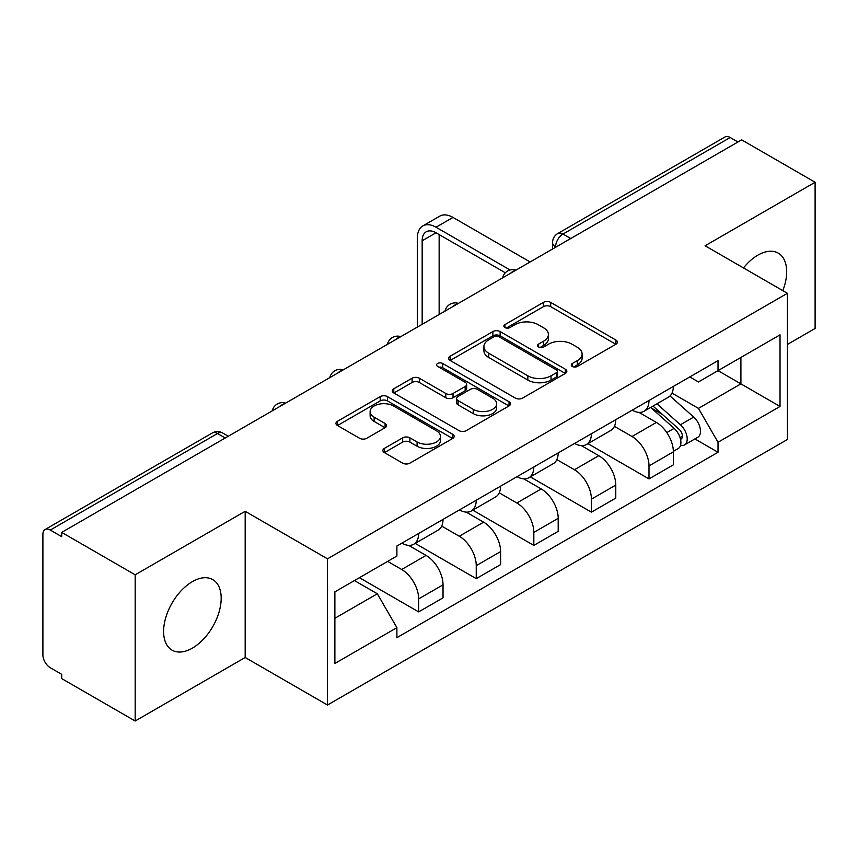 <?xml version="1.0" encoding="UTF-8"?>
<svg xmlns="http://www.w3.org/2000/svg" width="858" height="858" viewBox="0 0 858 858"><rect width="100%" height="100%" fill="white"/><g stroke="black" fill="none" stroke-linecap="round" stroke-linejoin="round"><path stroke-width="1.29" d="M572.318 366.452A3.582 2.07 0 0 0 577.391 366.452L615.894 344.23A5.127 2.96 0 0 0 617.395 342.138A5.127 2.96 0 0 0 615.894 340.047L550.675 302.391A5.127 2.96 0 0 0 543.425 302.391L504.933 324.614A3.582 2.07 0 0 0 503.882 326.083A3.582 2.07 0 0 0 504.933 327.541A3.582 2.07 0 0 0 510.006 327.541L514.982 324.667A16.399 9.47 0 0 1 538.17 324.667L543.607 327.81A16.399 9.47 0 0 1 548.412 334.502A16.399 9.47 0 0 1 543.607 341.194L538.631 344.069A3.582 2.07 0 0 0 537.58 345.538A3.582 2.07 0 0 0 538.631 346.997A3.582 2.07 0 0 0 543.704 346.997L548.68 344.122A16.399 9.47 0 0 1 571.868 344.122L577.305 347.265A16.399 9.47 0 0 1 582.11 353.957A16.399 9.47 0 0 1 577.305 360.65L572.318 363.524A3.582 2.07 0 0 0 571.267 364.982A3.582 2.07 0 0 0 572.318 366.452L572.318 363.524M192.396 648.122A40.712 23.509 120 0 0 218.994 612.247A40.712 23.509 120 0 0 212.752 579.611A40.712 23.509 120 0 0 192.396 581.627A40.712 23.509 120 0 0 165.798 617.513A40.712 23.509 120 0 0 172.04 650.139A40.712 23.509 120 0 0 192.396 648.122M782.818 290.637A40.712 23.509 120 0 0 778.249 253.131A40.712 23.509 120 0 0 757.882 255.148A40.712 23.509 120 0 0 743.478 267.932M384.373 448.402A5.127 2.96 0 0 0 382.872 450.493A5.127 2.96 0 0 0 384.373 452.584L402.67 463.148A5.127 2.96 0 0 0 409.909 463.148L452.67 438.459A5.127 2.96 0 0 0 454.172 436.368A5.127 2.96 0 0 0 452.67 434.277L387.451 396.621A5.127 2.96 0 0 0 380.201 396.621L337.451 421.31A5.127 2.96 0 0 0 335.95 423.402A5.127 2.96 0 0 0 337.451 425.493L359.556 438.256A5.127 2.96 0 0 0 366.795 438.256L385.092 427.692A5.127 2.96 0 0 0 386.593 425.6A5.127 2.96 0 0 0 385.092 423.509L374.131 417.181A13.707 7.915 0 0 1 370.12 411.583A13.707 7.915 0 0 1 378.582 404.268A13.707 7.915 0 0 1 393.522 405.984L436.454 430.78A13.707 7.915 0 0 1 440.465 436.368A13.707 7.915 0 0 1 432.003 443.683A13.707 7.915 0 0 1 417.074 441.967L409.909 437.837A5.127 2.96 0 0 0 402.67 437.837L384.373 448.402L384.373 452.584M327.488 558.826L245.173 511.304L135.178 574.806L61.722 532.4L741.644 139.854L815.1 182.261L705.104 245.774L787.419 293.297L327.488 558.826L327.488 705.019L787.419 439.489L787.419 293.297M515.347 398.091A5.127 2.96 0 0 0 522.597 398.091L565.347 373.412A5.127 2.96 0 0 0 566.848 371.31A5.127 2.96 0 0 0 565.347 369.219L500.128 331.574A5.127 2.96 0 0 0 492.889 331.574L450.128 356.252A5.127 2.96 0 0 0 448.627 358.344A5.127 2.96 0 0 0 450.128 360.435L515.347 398.091M439.06 367.224A3.582 2.07 0 0 1 442.707 367.728L442.707 363.47L509.009 401.748A5.127 2.96 0 0 1 510.51 403.839A5.127 2.96 0 0 1 509.009 405.931L466.259 430.619A5.127 2.96 0 0 1 459.009 430.619L393.79 392.964L393.79 388.781A5.127 2.96 0 0 0 392.288 390.873A5.127 2.96 0 0 0 393.79 392.964M393.79 388.781L412.087 378.217A5.127 2.96 0 0 1 419.337 378.217L445.785 393.49A5.127 2.96 0 0 0 453.035 393.49L465.165 386.486A5.127 2.96 0 0 0 466.666 384.384A5.127 2.96 0 0 0 465.165 382.293L437.634 366.398A3.582 2.07 0 0 1 436.583 364.94A3.582 2.07 0 0 1 438.792 363.02A3.582 2.07 0 0 1 442.707 363.47M135.178 574.806L135.178 721.01L61.722 678.603L61.722 674.334L50.279 667.728A10.435 6.027 -120 0 1 42.9 654.944L42.9 534.319A10.435 6.027 -120 0 1 45.066 529.536L212.269 433A10.435 6.027 60 0 1 217.492 433.515L50.279 530.062A10.435 6.027 -120 0 0 45.066 529.536M787.419 344.444L815.1 328.464L815.1 182.261M135.178 721.01L245.173 657.496L327.488 705.019M61.722 532.4L61.722 536.668L50.279 530.062M570.742 238.524L562.987 234.052A10.435 6.027 60 0 0 557.775 233.537L724.978 136.99A10.435 6.027 60 0 1 730.201 137.505L562.987 234.052A10.435 6.027 120 0 0 555.609 246.836L555.609 247.265M737.955 141.988L730.201 137.505M648.991 400.493A24.013 13.867 60 0 1 644.026 411.272L668.382 397.2A24.013 13.867 -120 0 0 673.358 386.422M614.425 426.351L632.014 436.507A24.013 13.867 60 0 1 648.991 465.915L673.358 451.844A24.013 13.867 -120 0 0 656.381 422.436L638.942 412.376M673.358 451.844L673.358 464.854L648.991 478.914L587.923 443.65M644.026 411.272A24.013 13.867 60 0 1 632.207 410.188M648.991 465.915L648.991 478.914M591.409 433.73A24.013 13.867 60 0 1 586.443 444.508L610.799 430.448A24.013 13.867 -120 0 0 615.776 419.669M530.341 476.898L591.409 512.162L615.776 498.09L615.776 485.092A24.013 13.867 -120 0 0 598.798 455.684L581.359 445.613M586.443 444.508A24.013 13.867 60 0 1 574.613 443.425M556.842 459.588L574.431 469.744A24.013 13.867 60 0 1 591.409 499.163L591.409 512.162M533.826 466.977A24.013 13.867 60 0 1 528.86 477.756L553.217 463.695A24.013 13.867 -120 0 0 558.193 452.917M472.758 510.145L533.826 545.409L558.193 531.338L558.193 518.339A24.013 13.867 -120 0 0 541.216 488.931L523.777 478.861M528.86 477.756A24.013 13.867 60 0 1 517.031 476.673M499.259 492.835L516.848 502.992A24.013 13.867 60 0 1 533.826 532.4L533.826 545.409M476.244 500.225A24.013 13.867 60 0 1 471.278 511.003L495.634 496.943A24.013 13.867 -120 0 0 500.611 486.154M415.175 543.393L476.244 578.646L500.611 564.585L500.611 551.587A24.013 13.867 -120 0 0 483.633 522.179L466.194 512.108M471.278 511.003A24.013 13.867 60 0 1 459.448 509.92M441.677 526.083L459.266 536.239A24.013 13.867 60 0 1 476.244 565.647L476.244 578.646M418.661 533.472A24.013 13.867 60 0 1 413.695 544.251L438.052 530.18A24.013 13.867 -120 0 0 443.028 519.401M359.416 577.691L418.661 611.893L443.028 597.833L443.028 584.834A24.013 13.867 -120 0 0 426.051 555.416L408.612 545.356M413.695 544.251A24.013 13.867 60 0 1 401.866 543.168M387.655 561.389L401.683 569.487A24.013 13.867 60 0 1 418.661 598.895L418.661 611.893M689.778 376.941L698.455 381.949L780.029 334.845L740.904 357.443L740.904 383.869L698.455 408.376L672.007 393.103M334.877 618.286L377.327 593.779L396.889 627.659L334.877 663.47L334.877 591.859L396.889 556.059L396.889 546.042L718.017 360.639L718.017 370.656L780.029 406.456L718.017 442.256L698.455 408.376M780.029 334.845L780.029 406.456M396.889 627.659L396.889 637.676L718.017 452.273L718.017 442.256M245.173 511.304L245.173 657.496M377.327 593.779L354.44 580.566M694.894 438.921L718.017 452.273M573.755 366.956L577.305 364.907A16.399 9.47 0 0 0 582.11 358.215L582.11 353.957M548.412 334.502L548.412 338.76A16.399 9.47 0 0 1 543.607 345.452L540.057 347.501M615.819 344.262L550.675 306.649A5.127 2.96 0 0 0 543.425 306.649L506.37 328.046M565.283 373.445L500.128 335.832A5.127 2.96 0 0 0 492.889 335.832L450.203 360.478M556.295 372.78A3.582 2.07 0 0 0 557.335 371.31A3.582 2.07 0 0 0 556.295 369.852L499.045 336.797A3.582 2.07 0 0 0 493.972 336.797L488.717 339.832A16.399 9.47 0 0 0 483.912 346.525A16.399 9.47 0 0 0 488.717 353.217L527.852 375.815A16.399 9.47 0 0 0 551.04 375.815L556.295 372.78L556.295 377.037A3.582 2.07 0 0 0 557.335 375.579L557.335 371.31M483.912 346.525L483.912 350.793A16.399 9.47 0 0 0 488.717 357.486L488.717 353.217M556.295 377.037L551.04 380.073A16.399 9.47 0 0 1 527.852 380.073L488.717 357.486M393.854 393.007L412.087 382.486L412.087 378.217M466.666 384.384L466.666 388.653A5.127 2.96 0 0 1 465.165 390.744L453.035 397.747A5.127 2.96 0 0 1 445.785 397.747L419.337 382.486A5.127 2.96 0 0 0 412.087 382.486M442.707 367.728L508.944 405.973M473.23 409.33A13.707 7.915 0 0 0 488.17 411.046A13.707 7.915 0 0 0 496.632 403.743A13.707 7.915 0 0 0 492.61 398.144L477.488 389.414A5.127 2.96 0 0 0 470.238 389.414L458.097 396.417A5.127 2.96 0 0 0 456.606 398.509A5.127 2.96 0 0 0 458.097 400.6L473.23 409.33L473.23 413.599A13.707 7.915 0 0 0 488.17 415.315A13.707 7.915 0 0 0 496.632 408L496.632 403.743M456.606 398.509L456.606 402.767A5.127 2.96 0 0 0 458.097 404.858L458.097 400.6M473.23 413.599L458.097 404.858M440.465 436.368L440.465 440.637A13.707 7.915 0 0 1 432.003 447.94A13.707 7.915 0 0 1 417.074 446.224L409.909 442.095A5.127 2.96 0 0 0 402.67 442.095L384.438 452.616M370.12 411.583L370.12 415.84A13.707 7.915 0 0 0 374.131 421.439L374.131 417.181M385.027 427.734L374.131 421.439M452.595 438.502L387.451 400.89A5.127 2.96 0 0 0 380.201 400.89L337.516 425.536M650.664 407.432L674.12 428.378A13.052 7.54 60 0 1 678.217 448.552L673.348 451.362M651.286 407.99L662.322 414.371M653.024 406.07L679.139 429.365A6.263 3.614 60 0 1 681.102 439.049A6.263 3.614 60 0 1 680.533 439.275M656.938 403.807L680.405 424.753A13.052 7.54 60 0 1 684.502 444.927A13.052 7.54 60 0 1 680.555 445.345M670.023 395.956L693.693 417.074A13.052 7.54 60 0 1 697.79 437.258L684.502 444.927M422.168 324.303L422.168 240.766A19.573 11.304 60 0 1 426.222 231.799A19.573 11.304 60 0 1 436.014 232.775L505.319 272.79M530.137 261.969L452.992 217.428A26.362 15.219 -120 0 0 439.811 216.119L422.833 225.922A26.362 15.219 -120 0 0 417.374 237.988L417.374 327.07M510.092 269.991L436.014 227.231A26.362 15.219 -120 0 0 422.833 225.922M439.146 314.5L439.146 234.577M555.973 247.05L555.609 246.836A10.435 6.027 0 0 1 552.552 242.578L552.552 249.024M476.244 565.647L500.611 551.587M533.826 532.4L558.193 518.339M591.409 499.163L615.776 485.092M418.661 598.895L443.028 584.834M401.683 569.487L426.051 555.416M459.266 536.239L483.633 522.179M516.848 502.992L541.216 488.931M574.431 469.744L598.798 455.684M632.014 436.507L656.381 422.436M515.1 270.656A10.435 6.027 120 0 0 510.489 273.316M457.518 303.893A10.435 6.027 120 0 0 452.906 306.563M399.925 337.14A10.435 6.027 120 0 0 395.324 339.8M342.342 370.388A10.435 6.027 120 0 0 337.741 373.048M284.759 403.635A10.435 6.027 120 0 0 280.158 406.295M225.246 437.998L217.492 433.515A10.435 6.027 120 0 1 222.715 433A10.435 10.435 0 0 0 212.269 433M577.305 364.907L577.305 360.65M538.631 346.997L538.631 344.069M543.607 345.452L543.607 341.194M504.933 327.541L504.933 324.614M543.425 306.649L543.425 302.391M550.675 306.649L550.675 302.391M615.894 344.23L615.894 340.047M450.128 360.435L450.128 356.252M492.889 335.832L492.889 331.574M500.128 335.832L500.128 331.574M565.347 373.412L565.347 369.219M527.852 380.073L527.852 375.815M551.04 380.073L551.04 375.815M419.337 382.486L419.337 378.217M445.785 397.747L445.785 393.49M453.035 397.747L453.035 393.49M465.165 390.744L465.165 386.486M509.009 405.931L509.009 401.748M402.67 442.095L402.67 437.837M409.909 442.095L409.909 437.837M417.074 446.224L417.074 441.967M385.092 427.692L385.092 423.509M337.451 425.493L337.451 421.31M380.201 400.89L380.201 396.621M387.451 400.89L387.451 396.621M452.67 438.459L452.67 434.277M674.12 428.378L666.805 432.593M682.4 436.186L680.051 437.548M693.693 417.074L680.405 424.753M436.014 227.231L452.992 217.428M422.168 240.766L436.014 232.775M515.98 270.141A10.435 10.435 0 0 0 502.584 277.874M458.397 303.389A10.435 10.435 0 0 0 445.002 311.122M400.815 336.626A10.435 10.435 0 0 0 387.419 344.369M343.232 369.873A10.435 10.435 0 0 0 329.837 377.606M285.65 403.121A10.435 10.435 0 0 0 272.254 410.853M228.303 436.229L222.715 433M557.775 233.537A10.435 10.435 0 0 0 552.552 242.578"/></g></svg>
